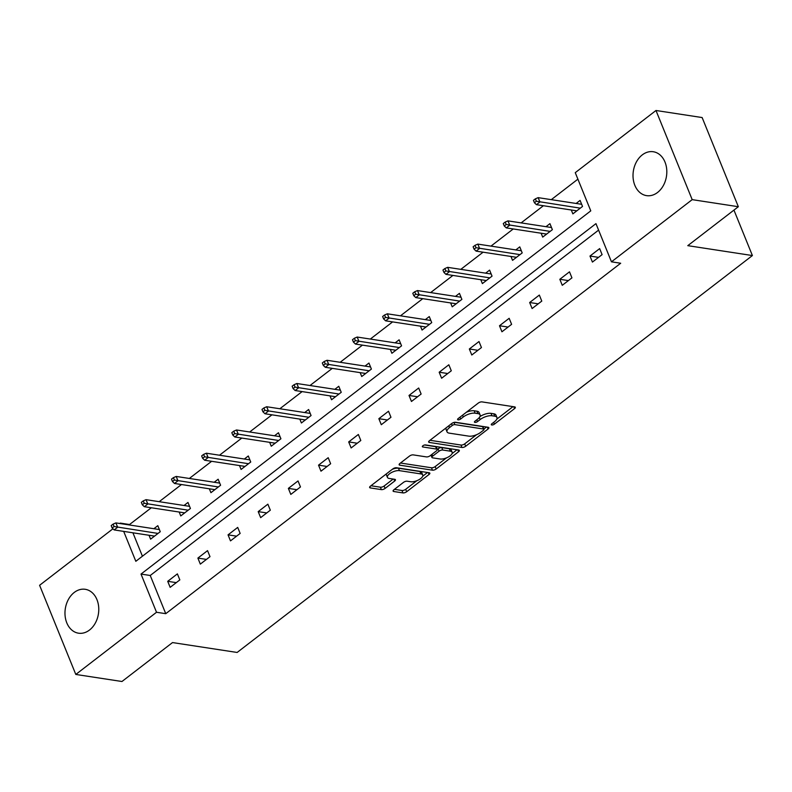 <?xml version="1.0" encoding="UTF-8"?>
<svg xmlns="http://www.w3.org/2000/svg" width="792" height="792" viewBox="0 0 792 792"><rect width="100%" height="100%" fill="white"/><g stroke="black" fill="none" stroke-linecap="round" stroke-linejoin="round"><path stroke-width="1.19" d="M491.782 424.987A1.96 0.792 157.9 0 0 494.386 424.156L514.543 408.623A2.792 1.138 157.9 0 0 515.325 407.296A2.792 1.138 157.9 0 0 514.632 406.88L482.011 401.89A2.792 1.138 157.9 0 0 478.299 403.069L458.132 418.602A1.96 0.792 157.9 0 0 457.598 419.532A1.96 0.792 157.9 0 0 458.073 419.819A1.96 0.792 157.9 0 0 460.677 418.998L463.28 416.978A8.94 3.633 157.9 0 1 475.16 413.196L477.873 413.612A8.94 3.633 157.9 0 1 480.091 414.919A8.94 3.633 157.9 0 1 477.596 419.176L474.992 421.186A1.96 0.792 157.9 0 0 474.448 422.116A1.96 0.792 157.9 0 0 474.933 422.403A1.96 0.792 157.9 0 0 477.526 421.572L480.14 419.562A8.94 3.633 157.9 0 1 492.01 415.77L494.723 416.186A8.94 3.633 157.9 0 1 496.94 417.503A8.94 3.633 157.9 0 1 494.455 421.76L491.842 423.769A1.96 0.792 157.9 0 0 491.297 424.7A1.96 0.792 157.9 0 0 491.782 424.987M74.24 592.456A22.206 16.761 98.7 0 1 85.229 589.298A22.206 16.761 98.7 0 1 98.624 606.444A22.206 16.761 98.7 0 1 89.496 630.046A22.206 16.761 98.7 0 1 78.507 633.194A22.206 16.761 98.7 0 1 65.122 616.057A22.206 16.761 98.7 0 1 74.24 592.456M642.282 154.885A22.206 16.761 98.7 0 1 653.281 151.737A22.206 16.761 98.7 0 1 666.666 168.874A22.206 16.761 98.7 0 1 657.548 192.476A22.206 16.761 98.7 0 1 646.559 195.634A22.206 16.761 98.7 0 1 633.164 178.487A22.206 16.761 98.7 0 1 642.282 154.885M393.881 489.773A2.792 1.138 157.9 0 0 393.099 491.099A2.792 1.138 157.9 0 0 393.792 491.515L402.95 492.911A2.792 1.138 157.9 0 0 406.652 491.733L429.046 474.477A2.792 1.138 157.9 0 0 429.828 473.151A2.792 1.138 157.9 0 0 429.135 472.745L396.515 467.745A2.792 1.138 157.9 0 0 392.802 468.933L370.408 486.179A2.792 1.138 157.9 0 0 369.636 487.506A2.792 1.138 157.9 0 0 370.329 487.922L381.378 489.614A2.792 1.138 157.9 0 0 385.09 488.426L394.673 481.041A2.792 1.138 157.9 0 0 395.446 479.714A2.792 1.138 157.9 0 0 394.762 479.308L389.278 478.467A7.474 3.039 157.9 0 1 387.427 477.368A7.474 3.039 157.9 0 1 391.218 472.695A7.474 3.039 157.9 0 1 399.435 470.646L420.908 473.933A7.474 3.039 157.9 0 1 422.75 475.032A7.474 3.039 157.9 0 1 418.968 479.704A7.474 3.039 157.9 0 1 410.751 481.754L407.177 481.209A2.792 1.138 157.9 0 0 403.465 482.387L393.881 489.773M123.681 531.383L135.828 561.3L590.773 210.86L575.259 172.666L655.984 110.494L702.138 117.553L738.342 206.712L687.783 245.659L752.4 255.549L237.135 652.459L172.517 642.569L121.958 681.506L75.804 674.447L39.6 585.288L112.959 528.779M738.342 206.712L692.188 199.643L611.464 261.825L595.96 223.631L141.016 574.071L156.519 612.266L75.804 674.447M598.594 230.125L150.242 575.487L165.756 613.681L620.69 263.241L611.464 261.825M165.756 613.681L156.519 612.266M461.964 447.45A2.792 1.138 157.9 0 0 465.676 446.262L488.07 429.017A2.792 1.138 157.9 0 0 488.852 427.69A2.792 1.138 157.9 0 0 488.159 427.274L455.539 422.284A2.792 1.138 157.9 0 0 451.826 423.463L429.432 440.718A2.792 1.138 157.9 0 0 428.66 442.045A2.792 1.138 157.9 0 0 429.343 442.451L461.964 447.45L460.984 445.045A2.792 1.138 157.9 0 0 464.696 443.857L476.576 434.709M458.558 451.747L436.164 468.993A2.792 1.138 157.9 0 1 432.452 470.181L399.831 465.191A2.792 1.138 157.9 0 1 399.148 464.775A2.792 1.138 157.9 0 1 399.92 463.449L409.504 456.063A2.792 1.138 157.9 0 1 413.216 454.885L426.442 456.905A2.792 1.138 157.9 0 0 430.155 455.727L436.511 450.826A2.792 1.138 157.9 0 0 437.293 449.5A2.792 1.138 157.9 0 0 436.6 449.084L422.829 446.975A1.96 0.792 157.9 0 1 422.344 446.688A1.96 0.792 157.9 0 1 423.334 445.47A1.96 0.792 157.9 0 1 425.482 444.926L458.647 450.005A2.792 1.138 157.9 0 1 459.34 450.42A2.792 1.138 157.9 0 1 458.558 451.747L457.806 449.876M655.984 110.494L692.188 199.643M752.4 255.549L733.946 210.098M179.18 512.028L180.754 515.919L190.427 508.474L187.981 502.455L184.031 505.494M239.501 465.567L241.085 469.458L250.747 462.003L248.302 455.984L244.352 459.023M299.822 419.097L301.405 422.987L311.068 415.543L308.623 409.513L304.673 412.563M360.152 372.626L361.726 376.517L371.398 369.072L368.953 363.053L365.003 366.092M420.473 326.165L422.057 330.056L431.719 322.601L429.274 316.582L425.324 319.622M480.793 279.695L482.377 283.585L492.04 276.141L489.595 270.112L485.644 273.161M541.124 233.224L542.698 237.115L552.37 229.67L549.925 223.651L545.975 226.69M577.903 179.16L551.301 199.653M543.411 205.722L521.136 222.889M513.246 228.957L490.971 246.124M483.09 252.193L460.815 269.349M452.925 275.428L430.65 292.585M422.77 298.663L400.485 315.82M392.604 321.898L370.329 339.055M362.439 345.124L340.164 362.291M332.284 368.359L309.999 385.526M302.118 391.594L279.843 408.751M271.953 414.83L249.678 431.987M241.798 438.065L219.513 455.222M211.632 461.3L189.357 478.457M181.467 484.526L159.192 501.692M151.312 507.761L129.551 524.522L129.759 525.037M132.917 532.798L142.421 556.222M571.279 209.999L572.863 213.88L582.526 206.435L580.081 200.416L576.13 203.455M510.959 256.459L512.543 260.35L522.205 252.905L519.76 246.876L515.81 249.925M450.638 302.93L452.212 306.821L461.885 299.376L459.439 293.347L455.489 296.386M390.308 349.401L391.892 353.281L401.554 345.837L399.109 339.817L395.158 342.857M329.987 395.861L331.571 399.752L341.233 392.307L338.788 386.278L334.838 389.327M269.666 442.332L271.24 446.223L280.913 438.778L278.467 432.749L274.517 435.788M209.345 488.803L210.919 492.683L220.592 485.239L218.137 479.219L214.186 482.259M149.015 535.263L150.599 539.154L160.261 531.709L157.816 525.68L153.866 528.729M119.8 523.512L120.532 523.621M129.551 524.522L120.325 523.106M150.242 575.487L141.016 574.071M167.716 581.318L177.388 573.873L179.834 579.902L170.161 587.347L167.716 581.318L176.279 582.635M197.881 558.093L207.544 550.638L209.999 556.667L200.326 564.112L197.881 558.093L206.445 559.399M228.046 534.857L237.709 527.413L240.154 533.432L230.492 540.877L228.046 534.857L236.61 536.164M258.202 511.622L267.874 504.177L270.32 510.197L260.647 517.641L258.202 511.622L266.765 512.929M288.367 488.387L298.03 480.942L300.475 486.961L290.812 494.416L288.367 488.387L296.931 489.703M318.532 465.151L328.195 457.707L330.64 463.736L320.978 471.181L318.532 465.151L327.096 466.468M348.688 441.916L358.36 434.471L360.805 440.5L351.133 447.945L348.688 441.916L357.251 443.233M378.853 418.691L388.516 411.236L390.961 417.265L381.298 424.71L378.853 418.691L387.417 419.998M409.009 395.455L418.681 388.011L421.126 394.03L411.464 401.475L409.009 395.455L417.582 396.762M439.174 372.22L448.846 364.775L451.292 370.795L441.619 378.239L439.174 372.22L447.737 373.527M469.339 348.985L479.002 341.54L481.447 347.559L471.784 355.014L469.339 348.985L477.903 350.302M499.495 325.75L509.167 318.305L511.612 324.334L501.94 331.779L499.495 325.75L508.058 327.066M529.66 302.514L539.332 295.07L541.778 301.099L532.105 308.543L529.66 302.514L538.223 303.831M559.825 279.289L569.488 271.834L571.933 277.863L562.271 285.308L559.825 279.289L568.389 280.596M589.981 256.054L599.653 248.609L602.098 254.628L592.426 262.073L589.981 256.054L598.544 257.36M496.94 417.503L495.96 415.097A8.94 3.633 157.9 0 0 493.753 413.78L494.723 416.186M479.912 416.612A8.94 3.633 157.9 0 1 491.03 413.365L493.753 413.78M480.091 414.919L479.111 412.513A8.94 3.633 157.9 0 0 476.893 411.197L477.873 413.612M466.429 412.216A8.94 3.633 157.9 0 1 474.18 410.781L476.893 411.197M496.792 419.126L513.018 406.633M429.987 440.293L460.984 445.045M483.892 429.066L486.545 427.027M483.447 430.234A1.96 0.792 157.9 0 0 483.991 429.304A1.96 0.792 157.9 0 0 483.506 429.017L454.875 424.631A1.96 0.792 157.9 0 0 452.272 425.462L449.529 427.581A8.94 3.633 157.9 0 0 447.034 431.838A8.94 3.633 157.9 0 0 449.252 433.145L468.824 436.144A8.94 3.633 157.9 0 0 480.695 432.353L483.447 430.234M483.991 429.304L483.011 426.898A1.96 0.792 157.9 0 0 482.526 426.611L483.506 429.017M454.499 422.314L482.526 426.611M446.203 427.799A8.94 3.633 157.9 0 0 446.064 429.422L447.034 431.838M457.033 449.757L452.093 453.568M446.51 457.865L435.184 466.587L436.164 468.993M400.475 463.023L431.482 467.775A2.792 1.138 157.9 0 0 435.184 466.587M437.293 449.5L436.313 447.084A2.792 1.138 157.9 0 0 435.62 446.678L424.591 444.985M440.174 459.004A7.474 3.039 157.9 0 0 448.381 456.964A7.474 3.039 157.9 0 0 452.173 452.281A7.474 3.039 157.9 0 0 450.321 451.183L442.758 450.024A2.792 1.138 157.9 0 0 439.045 451.212L432.689 456.113A2.792 1.138 157.9 0 0 431.917 457.439A2.792 1.138 157.9 0 0 432.61 457.845L440.174 459.004M452.173 452.281L451.192 449.876A7.474 3.039 157.9 0 0 449.351 448.777L450.321 451.183M437.263 449.43L438.075 448.807A2.792 1.138 157.9 0 1 441.778 447.619L449.351 448.777M422.75 475.032L421.78 472.626A7.474 3.039 157.9 0 0 419.928 471.527L420.908 473.933M392.347 469.28A7.474 3.039 157.9 0 1 398.455 468.24L419.928 471.527M386.486 473.794A7.474 3.039 157.9 0 0 386.447 474.962L387.427 477.368M370.963 485.753L380.398 487.199A2.792 1.138 157.9 0 0 384.11 486.021L393.149 479.061M394.426 489.347L401.97 490.505A2.792 1.138 157.9 0 0 405.672 489.317L416.859 480.704M422.72 476.19L427.522 472.497M535.372 198.832L533.442 200.326L534.422 202.732L536.352 201.237L535.372 198.832L538.154 197.644L539.916 201.98L536.432 204.663L576.814 210.84M536.352 201.237L580.288 208.157M538.154 197.644L581.665 204.306M536.432 204.663L534.422 202.732M505.207 222.067L503.276 223.552L504.257 225.968L506.187 224.473L505.207 222.067L507.989 220.879L509.751 225.215L506.276 227.888L546.648 234.076M506.187 224.473L550.133 231.393M507.989 220.879L551.499 227.532M506.276 227.888L504.257 225.968M475.052 245.302L473.111 246.787L474.091 249.203L476.032 247.708L475.052 245.302L477.833 244.104L479.596 248.44L476.111 251.123L516.493 257.311M476.032 247.708L519.968 254.628M477.833 244.104L521.334 250.767M476.111 251.123L474.091 249.203M444.886 268.538L442.956 270.022L443.936 272.428L445.866 270.943L444.886 268.538L447.668 267.34L449.43 271.676L445.945 274.359L486.328 280.546M445.866 270.943L489.803 277.863M447.668 267.34L491.179 274.002M445.945 274.359L443.936 272.428M414.721 291.763L412.79 293.258L413.77 295.663L415.701 294.178L414.721 291.763L417.503 290.575L419.265 294.911L415.79 297.594L456.162 303.772M415.701 294.178L459.647 301.099M417.503 290.575L461.013 297.238M415.79 297.594L413.77 295.663M384.565 314.998L382.625 316.493L383.605 318.899L385.546 317.414L384.565 314.998L387.347 313.81L389.11 318.146L385.625 320.829L426.007 327.007M385.546 317.414L429.482 324.324M387.347 313.81L430.858 320.473M385.625 320.829L383.605 318.899M354.4 338.233L352.47 339.728L353.45 342.134L355.38 340.639L354.4 338.233L357.182 337.046L358.944 341.382L355.469 344.065L395.842 350.242M355.38 340.639L399.317 347.559M357.182 337.046L400.693 343.708M355.469 344.065L353.45 342.134M324.235 361.469L322.304 362.954L323.284 365.369L325.215 363.875L324.235 361.469L327.027 360.281L328.779 364.617L325.304 367.29L365.676 373.478M325.215 363.875L369.161 370.795M327.027 360.281L370.527 366.934M325.304 367.29L323.284 365.369M294.079 384.704L292.149 386.189L293.119 388.605L295.06 387.11L294.079 384.704L296.861 383.506L298.624 387.842L295.139 390.525L335.521 396.713M295.06 387.11L338.996 394.03M296.861 383.506L340.372 390.169M295.139 390.525L293.119 388.605M263.914 407.939L261.984 409.424L262.964 411.83L264.894 410.345L263.914 407.939L266.696 406.742L268.458 411.078L264.983 413.761L305.356 419.948M264.894 410.345L308.84 417.265M266.696 406.742L310.207 413.404M264.983 413.761L262.964 411.83M233.759 431.165L231.818 432.66L232.798 435.065L234.729 433.58L233.759 431.165L236.541 429.977L238.293 434.313L234.818 436.996L275.19 443.173M234.729 433.58L278.675 440.5M236.541 429.977L280.041 436.639M234.818 436.996L232.798 435.065M203.594 454.4L201.663 455.895L202.633 458.301L204.574 456.816L203.594 454.4L206.375 453.212L208.138 457.548L204.653 460.231L245.035 466.409M204.574 456.816L248.51 463.726M206.375 453.212L249.886 459.875M204.653 460.231L202.633 458.301M173.428 477.635L171.498 479.13L172.478 481.536L174.408 480.041L173.428 477.635L176.21 476.447L177.972 480.784L174.497 483.466L214.87 489.644M174.408 480.041L218.354 486.961M176.21 476.447L219.721 483.11M174.497 483.466L172.478 481.536M143.273 500.871L141.332 502.356L142.312 504.771L144.243 503.276L143.273 500.871L146.055 499.673L147.817 504.019L144.332 506.692L184.704 512.879M144.243 503.276L188.189 510.197M146.055 499.673L189.555 506.335M144.332 506.692L142.312 504.771M113.108 524.106L111.177 525.591L112.157 528.007L114.088 526.512L113.108 524.106L115.889 522.908L117.652 527.244L114.167 529.927L154.549 536.115M114.088 526.512L158.024 533.432M115.889 522.908L159.4 529.571M114.167 529.927L112.157 528.007M493.654 422.374L494.386 424.156M459.954 417.206L460.677 418.998M476.804 419.79L477.526 421.572M491.03 413.365L492.01 415.77M479.318 417.542L480.14 419.562M474.18 410.781L475.16 413.196M462.558 415.196L463.28 416.978M513.79 406.751L514.543 408.623M428.868 441.273L429.343 442.451M487.308 427.145L488.07 429.017M464.696 443.857L465.676 446.262M453.974 422.433L454.875 424.631M451.549 423.68L452.272 425.462M448.797 425.799L449.529 427.581M431.482 467.775L432.452 470.181M399.356 464.003L399.831 465.191M435.62 446.678L436.6 449.084M422.492 446.143L422.829 446.975M441.778 447.619L442.758 450.024M438.075 448.807L439.045 451.212M431.967 454.331L432.689 456.113M398.455 468.24L399.435 470.646M393.911 479.18L394.673 481.041M384.11 486.021L385.09 488.426M380.398 487.199L381.378 489.614M369.844 486.733L370.329 487.922M428.294 472.606L429.046 474.477M405.672 489.317L406.652 491.733M401.97 490.505L402.95 492.911M393.307 490.327L393.792 491.515M430.967 455.103L431.917 457.439"/></g></svg>
